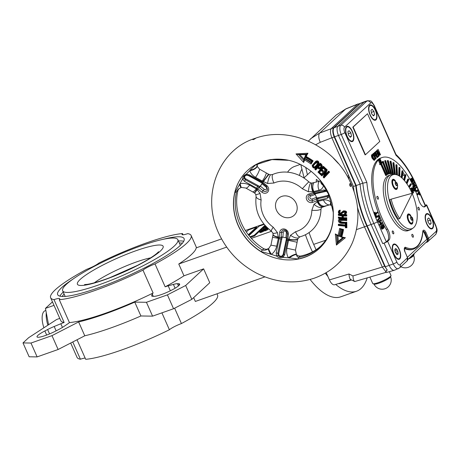 <?xml version="1.0" encoding="UTF-8"?>
<svg xmlns="http://www.w3.org/2000/svg" width="460" height="460" viewBox="0 0 460 460"><rect width="100%" height="100%" fill="white"/><g stroke="black" fill="none" stroke-linecap="round" stroke-linejoin="round"><path stroke-width="0.69" d="M314.697 166.808L314.91 166.577C316.647 165.387 317.446 163.996 317.302 162.397C315.744 163.093 314.462 164.191 313.467 165.686C313.409 166.658 313.818 167.037 314.697 166.808M316.216 162.184L316.221 162.179C317.176 161.678 317.843 161.977 318.216 163.081L317.964 163.875L315.054 167.003C313.628 167.17 313.059 166.595 313.335 165.284L316.9 161.546L317.958 161.512M315.744 166.359L315.106 166.951C313.749 167.273 313.162 166.715 313.335 165.278L313.179 166.071L313.967 167.072L314.807 167.164L315.318 166.129M315.594 161.477C319.085 158.982 320.355 164.979 317.118 166.117L315.594 167.779C313.674 168.504 312.535 167.716 312.173 165.41L315.594 161.477L315.934 161.719L312.898 164.979C312.714 166.928 313.565 167.733 315.439 167.388L318.429 164.174C319.43 163.639 318.257 159.879 316.02 161.632L315.934 161.719C318.245 160.977 319.073 161.793 318.429 164.18L316.946 165.755L317.118 166.117M315.853 166.261L318.803 162.76M316.503 161.966L313.91 165.203M315.002 166.48L315.543 166.474M281.733 196.42A11.523 10.264 -132.8 0 0 278.507 198.358A11.523 10.264 -132.8 0 0 278.812 213.785A11.523 10.264 -132.8 0 0 294.17 215.268A11.523 10.264 -132.8 0 0 295.171 201.503A11.523 10.264 -132.8 0 0 281.733 196.42A11.523 10.264 -132.8 0 0 278.507 198.358A11.523 10.264 -132.8 0 0 278.812 213.785A11.523 10.264 -132.8 0 0 294.17 215.268A11.523 10.264 -132.8 0 0 295.176 201.503A11.523 10.264 -132.8 0 0 281.733 196.42M346.156 213.302L345.546 213.198M345.868 213.417L345.328 213.917L345.943 213.549L344.35 210.904L341.596 212.842L343.137 211.387M342.453 212.744L341.251 213.112M339.526 211.215L339.29 210.318A12.667 2.72 -17.6 0 0 340.216 210.145L340.216 211.358C339.135 212.342 339.371 212.853 340.935 212.894L343.436 210.835C346.846 210.835 347.513 212.025 345.437 214.394A12.604 3.047 166.1 0 1 344.523 214.596A207.776 82.317 -81.5 0 1 344.534 213.296C345.558 212.06 345.167 211.784 343.355 212.48L340.417 214.302C338.123 213.21 337.749 211.876 339.29 210.318M339.641 210.542L339.123 210.893C338.6 212.302 339.083 213.279 340.578 213.825L344.385 211.404L345.569 211.974L345.443 213.29L346.202 211.692M344.517 210.933L341.889 213.279M344.948 213.509L345.443 213.29L344.534 213.296M344.919 213.515L344.96 214.003A12.219 2.909 -14.2 0 0 345.328 213.923L345.437 214.394M345.546 213.463L344.96 214.003M346.334 219.61L346.299 219.61A11.908 3.898 179.9 0 1 340.302 219.207L339.353 219.431L340.291 222.565L346.357 222.945L346.788 223.428C343.839 223.048 338.893 224.526 338.347 220.673C338.876 217.2 343.792 220.196 346.754 219.362A146.286 54.286 97.9 0 0 346.759 220.605C343.769 220.248 341.36 220.351 339.52 220.921C341.383 222.168 343.798 222.594 346.771 222.186A137.137 50.324 97.8 0 0 346.788 223.428M346.351 222.416L346.374 222.45C338.152 222.755 339.043 221.007 339.698 219.909L340.32 219.73A11.914 3.904 -0.1 0 0 346.305 220.127L346.759 220.605M339.537 220.098L339.71 219.236M346.357 222.427L339.952 221.927L339.371 220.541L340.417 219.242M346.334 219.598L346.334 220.116L346.357 219.627M320.16 165.209A12.311 0.402 133.6 0 0 318.492 166.986L319.527 167.722L320.631 167.152L320.919 166.123L320.183 164.668C321.373 165.468 321.609 166.399 320.884 167.469L321.96 165.962M345.334 224.974A173 66.044 -81.9 0 1 345.316 223.721A12.334 4.042 -0.1 0 0 346.788 223.692L346.88 227.723A12.431 4.1 -179.9 0 1 345.391 227.763L345.356 226.193L338.347 225.486A302.605 51.227 93.4 0 0 338.353 224.238L345.334 224.974M346.426 226.849L346.248 225.245L345.759 225.187L346.248 224.733L346.248 223.709M316.946 165.761L315.439 167.388M315.836 166.957L315.037 167.014L315.796 166.313M313.381 165.232L316.273 161.437M316.428 168.688L316.083 168.36L320.534 163.541M321.477 167.612L320.419 167.842M343.574 237.808A42.676 31.717 164 0 0 343.332 238.01L337.565 242.966L338.399 241.218L337.87 235.796M342.786 237.607L338.399 241.218M336.823 235.261L337.565 242.966L337.209 243.294L343.332 238.01A0.77 0.351 49.4 0 0 343.39 237.762M338.893 236.083L339.934 236.52L339.348 235.784M341.28 236.676L340.624 236.814L340.969 236.957M321.69 181.999L323.495 185.627C322.839 188.083 321.379 189.606 319.108 190.198L313.846 191.498L308.436 191.768L302.323 188.755A27.059 24.092 -132.8 0 0 273.982 183.017L267.565 183.5L263.494 181.539A7.682 0.696 -53.1 0 1 269.025 174.42L266.369 172.983A7.682 2.122 118.4 0 1 262.24 181.062L255.507 177.33C252.609 175.697 250.711 173.495 249.814 170.723A7.682 4.266 -14.9 0 0 257.267 166.457L257.169 165.991A7.682 4.882 170.6 0 1 250.136 170.056L256.065 164.525A7.682 3.41 -118.5 0 0 257.14 164.352L256.691 164.921L257.169 165.991L257.491 164.162M266.432 186.311L267.611 189.549A3.122 2.783 47.2 0 1 263.062 190.756L261.878 192.171L257.761 188.813A34.069 30.337 -132.8 0 0 257.272 189.75A7.682 0.391 131.5 0 0 254.754 193.131L252.482 191.762A7.682 2.162 119.1 0 0 256.398 188.772A35.27 31.406 -132.8 0 1 256.778 188.065A1.535 0.431 118.7 0 0 257.554 186.398L259.083 187.266L259.687 186.427L259.4 187.484L259.083 187.266L257.761 188.813L244.49 181.367L242.552 179.181A51.307 45.689 -132.8 0 0 240.074 183.58C243.484 183.017 246.663 183.523 249.619 185.098L256.927 189.284L260.072 193.39L261.136 199.973A27.059 24.092 -132.8 0 0 273.2 227.194L277.466 232.645L278.214 237.009A7.682 2.616 -177.6 0 1 273.102 234.312L273.102 234.312A7.682 2.616 -177.6 0 1 273.113 234.232L272.538 237.302L278.358 238.337L276.69 246.18C275.942 249.573 274.195 252.293 271.434 254.345L261.061 251.539A52.911 47.115 -132.8 0 1 234.887 192.481L240.074 183.58A7.682 0.615 78.3 0 0 241.431 187.427L240.936 187.565A7.682 0.368 -108.7 0 1 239.447 184.161M314.117 193.505L315.617 193.068A1.535 1.133 -103.5 0 0 315.663 193.05L314.421 193.407A1.535 0.655 -109.4 0 1 314.341 193.453A1.535 0.655 -109.4 0 1 313.312 192.481L323.874 189.945L326.307 190.446C328.112 192.349 329.032 194.425 329.067 196.684L327.514 198.156L317.929 200.433A35.27 31.406 -132.8 0 1 318.176 201.273L323.466 200.037C325.766 199.525 328.181 200.152 330.711 201.911L333.253 212.376A52.911 47.115 -132.8 0 1 297.93 258.997L288.385 257.772C286.752 254.84 286.269 251.672 286.931 248.256L288.535 240.396L290.513 235.284L295.561 231.713A27.059 24.092 -132.8 0 0 311.84 210.226L313.99 204.297L318.176 201.273A7.682 5.664 76 0 0 324.415 206.172L330.021 204.809M276.184 252.885L279.18 238.619L280.864 238.987L281.221 237.228A1.535 0.546 4.9 0 1 279.289 237.394L279.714 232.427A4.611 4.105 -132.8 0 1 284.418 229.011A4.611 4.105 -132.8 0 1 288.374 234.18L287.948 239.142L284.734 254.616L283.101 257.353C280.594 258.353 278.432 257.916 276.609 256.036L276.184 252.885L277.874 253.259L280.864 238.987L281.738 239.177L278.748 253.448L278.967 255.07C279.87 256.312 280.991 256.536 282.325 255.748L283.176 254.345L283.716 254.437L282.595 256.289C280.813 257.347 279.335 257.048 278.168 255.392L277.874 253.259L278.748 253.448M259.4 187.45L262.303 183.212L248.227 175.478L246.617 175.174C245.105 175.547 244.461 176.393 244.685 177.721L245.686 178.836L257.968 185.53L257.554 186.398L245.278 179.693L243.967 178.215A1.535 0.759 -19.2 0 1 242.552 179.181C242.546 176.927 243.788 175.289 246.278 174.259L249.4 174.88L261.665 181.608A1.535 0.431 118.7 0 1 260.981 182.091L262.275 182.965L262.735 182.252L266.852 185.61A4.611 4.105 -132.8 0 1 267.927 191.797A4.611 4.105 -132.8 0 1 261.878 192.171M330.13 204.798L331.154 205.424A7.682 3.346 127.3 0 1 330.711 201.911A51.307 45.689 -132.8 0 0 329.067 196.684A1.535 1.006 19.1 0 1 328.618 195.598L327.71 196.368L318.147 198.651A1.535 1.133 -103.5 0 0 317.929 200.433L316.997 200.796A1.535 0.655 -109.4 0 1 316.877 198.956L312.242 200.704A3.122 2.783 47.2 0 1 308.327 198.829A3.122 2.783 47.2 0 1 309.747 195.074L313.829 193.631L315.221 194.471L316.532 197.42L316.325 199.266M320.689 246.198A52.25 46.523 -132.8 0 1 300.196 256.111L298.109 255.886L296.418 254.558L295.469 250.119L297.735 239.211L298.454 237.895L300.161 236.75A34.575 30.791 -132.8 0 0 300.518 236.647A34.575 30.791 -132.8 0 0 320.965 209.288L321.528 207.443L322.339 206.736L324.415 206.172M297.735 239.211A7.682 2.812 -172.5 0 1 289.047 239.2A34.069 30.337 -132.8 0 1 287.948 239.142A1.535 0.546 4.9 0 1 286.931 238.539L287.356 233.571A1.535 0.546 4.9 0 0 288.374 234.18M300.518 236.647L300.138 236.756A7.682 3.168 -105.2 0 1 300.144 236.756A7.682 3.168 -105.2 0 1 295.561 231.713M322.339 206.736A7.682 3.318 -112.2 0 1 317.308 201.894A34.069 30.337 -132.8 0 0 316.997 200.796L312.455 202.406A1.535 0.655 -109.4 0 1 312.242 200.704A1.535 0.655 70.6 0 0 312.035 199.007A1.633 1.455 47.2 0 1 310.724 196.058L315.221 194.471M254.754 193.131L255.76 194.442L256.111 196.403C254.587 210.456 259.641 222.007 271.279 231.058L272.872 233.053L273.09 234.462M312.455 202.406A4.611 4.105 -132.8 0 1 306.676 199.634A4.611 4.105 -132.8 0 1 308.769 194.085L313.312 192.481A34.069 30.337 -132.8 0 0 312.702 191.492A7.682 3.203 -106.7 0 1 311.863 183.086L310.661 182.913L308.804 181.844A34.575 30.791 -132.8 0 0 272.584 174.518L270.491 174.788L269.025 174.42M244.685 177.721A0.77 0.391 -19.7 0 0 243.967 178.215L243.961 176.818C243.949 176.163 244.789 175.542 246.474 174.944L246.278 174.259A51.307 45.689 -132.8 0 1 249.814 170.723L250.136 170.056M266.369 172.983L259.624 169.222L257.267 166.457M323.213 184.839A7.682 5.238 -178 0 1 320.614 180.82M262.953 181.332L262.24 181.062A35.27 31.406 -132.8 0 0 261.665 181.608L262.735 182.252A34.069 30.337 -132.8 0 1 263.494 181.539L262.953 181.332A7.682 0.862 -51.5 0 0 268.462 174.15M320.603 180.774A7.682 5.117 11.7 0 0 323.495 185.627A51.307 45.689 -132.8 0 1 326.307 190.446A1.535 0.678 -59 0 0 326.479 191.113L326.479 191.113C328.331 193.528 329.044 195.023 328.618 195.598M320.522 180.584L319.349 181.292L311.863 183.086M315.663 193.05L325.226 190.762A1.535 1.133 -103.5 0 1 325.191 190.768L315.617 193.068A1.535 1.133 -103.5 0 1 314.306 192.257A35.27 31.406 -132.8 0 0 313.846 191.498A7.682 5.646 -103 0 1 313.973 182.608M313.237 191.504A7.682 4.45 -112.2 0 1 312.311 183.022M289.156 258.112A7.682 2.772 -35.9 0 1 296.418 254.558C296.706 256.226 297.499 257.174 298.793 257.41A52.25 46.523 -132.8 0 0 320.005 246.847C329.366 237.912 333.776 226.372 333.23 212.232A7.682 2.375 176.7 0 0 333.253 212.376M331.131 202.71A7.682 3.329 135.3 0 0 331.327 205.58L332.241 207.029C332.367 206.678 333.299 210.904 333.23 212.232M322.753 206.586A7.682 4.272 -102.5 0 1 317.699 201.572M278.329 237.573L278.358 238.337A35.27 31.406 -132.8 0 0 279.18 238.619L279.289 237.394A34.069 30.337 -132.8 0 1 278.214 237.009L278.329 237.573A7.682 1.673 -168.1 0 1 273.033 234.864M254.368 192.855A7.682 0.374 -58.8 0 0 256.927 189.284M345.684 223.721A176.255 55.683 96.5 0 0 345.702 225.222L345.747 225.199M346.248 225.245L345.713 225.768L345.793 227.251A12.052 3.944 -0.1 0 0 346.438 227.228L346.391 223.709M346.438 227.228L346.88 227.723M345.736 227.332L345.391 227.763M345.713 225.768L345.356 226.193M339.325 224.693L338.347 225.486M346.253 226.826L345.793 227.251M338.893 224.578L338.353 224.238L345.638 225.199M314.519 193.39A0.77 0.569 -103.4 0 1 315.06 193.838L315.209 193.804A0.77 0.569 -104.7 0 0 314.634 193.355M314.445 193.418A0.77 0.569 -103.4 0 1 314.956 193.867L316.802 198.024A0.77 0.569 -103.4 0 1 316.612 199.025L316.572 199.053M317.055 197.967L318.24 197.725A0.77 0.569 -103.4 0 1 318.147 198.651L316.877 198.956A0.77 0.564 -102.2 0 0 317.055 197.967L316.9 198.001A0.77 0.569 -103.4 0 1 316.716 199.002L316.612 199.025M284.734 254.616L283.711 254.432L287 238.395A1.535 0.546 4.9 0 0 286.931 238.539L286.683 240.16L287.695 240.344A35.27 31.406 -132.8 0 0 288.535 240.396L297.074 242.265M286.971 238.021L281.112 236.808L281.497 232.357A1.535 0.546 -175.1 0 1 279.714 232.427M286.959 238.177L286.476 238.32L286.942 238.401M272.538 237.302L270.934 245.157L268.692 248.549A7.682 1.104 -124 0 0 271.434 254.345A51.307 45.689 -132.8 0 0 276.609 256.036L278.967 255.07M296.102 254.098A7.682 2.007 148.3 0 0 288.385 257.772A51.307 45.689 -132.8 0 1 283.101 257.353L282.325 255.748M283.176 254.345L286.154 240.074L286.695 240.166L283.872 253.673M287.356 233.605L286.977 237.998L281.112 236.808M281.29 236.86L281.221 237.228L282.193 237.216L281.273 236.854M259.4 187.484L262.533 183.178M288.817 239.694A7.682 1.363 4 0 0 297.568 239.832M268.692 248.549L266.265 249.377L263.787 248.745A52.25 46.523 -132.8 0 1 237.941 190.428L238.832 188.744M240.936 187.565L238.303 189.209L236.543 191.728A52.25 46.523 -132.8 0 0 262.384 250.044C264.477 250.493 266.415 250.096 268.191 248.848A7.682 0.575 62.1 0 0 270.549 254.345M321.166 173.903L319.263 172.074L321.396 173.966L325.139 169.976L323.311 168.251A12.299 0.38 133.7 0 0 322.034 169.608A382.996 232.3 42.3 0 0 323.23 170.74A12.322 0.374 133.7 0 0 322.374 171.66A1001.782 833.077 -139.1 0 1 321.178 170.522A12.299 0.38 133.7 0 0 319.596 172.241L319.28 172.046A11.914 0.374 -46.3 0 1 321.247 169.907L321.178 170.522M254.639 138.546C255.955 138.184 255.616 138.5 253.615 139.495C252.425 139.76 252.408 139.587 253.564 138.966L255.507 138.339M253.615 139.495C252.425 139.76 252.408 139.587 253.564 138.966M323.357 166.29L326.174 168.895A135.642 68.448 43.5 0 0 327.227 169.901L325.444 174.472L328.607 171.137A111.538 55.033 42.6 0 0 329.607 172.04L324.012 177.986A406.301 105.006 43.3 0 0 323.23 177.221L324.518 173.109A12.391 0.362 133.8 0 0 321.908 175.933L317.958 172.103A12.293 0.385 -46.3 0 1 323.357 166.29L323.391 166.83L323.357 166.29M314.772 169.102L320.217 163.225C322.328 164.594 322.747 166.244 321.471 168.182C320.177 169.372 318.901 169.274 317.647 167.9A12.316 0.402 133.6 0 0 315.733 170.01A218.5 75.078 43 0 0 314.772 169.102L315.468 168.929L315.87 169.303M304.922 158.297L304.497 158.711L304.612 159.994A12.293 1.995 118.4 0 0 303.675 162.455L296.01 153.91L307.947 153.237A12.293 1.995 118.4 0 0 306.21 156.515A67.413 60.03 47.2 0 1 313.122 160.856A12.293 1.345 124.7 0 0 311.098 164.07L311.075 162.811L312.242 160.96L305.382 156.756L306.682 154.198L307.947 153.237M340.964 236.986L342.763 229.799A66.464 59.185 -132.8 0 1 340.998 236.934A0.77 0.31 -162.5 0 0 340.964 236.986L341.815 236.848A12.293 4.985 17.4 0 0 345.385 237.722L336.409 245.082L335.334 233.898A12.293 4.979 17.4 0 0 338.025 235.382L338.646 236.152L336.22 234.922L335.334 233.898M342.763 229.799L340.36 229.166L339.624 228.447A12.293 4.635 10 0 0 343.522 229.465A67.413 60.03 47.2 0 1 341.815 236.848M338.376 217.011A12.299 4.025 -0.1 0 0 342.016 217.597A1018.975 730.831 -69.2 0 1 342.016 215.878A12.328 4.025 179.8 0 1 338.365 215.303A225.44 45.908 94 0 0 338.359 214.061L346.777 214.751A136.022 49.852 97.8 0 0 346.765 216.016A12.316 4.025 179.8 0 1 343.35 215.981A381.8 179.521 100.6 0 0 343.344 217.701A12.299 4.025 -0.1 0 0 346.754 217.747A146.188 54.257 97.9 0 0 346.754 219.006A12.293 4.025 179.9 0 1 338.376 218.253A197.001 42.55 94.3 0 0 338.376 217.011L338.916 217.338L338.376 217.011M350.278 183.799L349.767 183.701L349.583 184.931L350.014 186.007L350.882 186.541L350.819 184.644L350.278 183.799M322.793 170.689L321.597 169.556L321.252 169.901A1254.426 569.457 42.7 0 0 322.443 171.039L322.454 171.028A11.937 0.374 -46.3 0 1 322.776 170.677M321.69 169.585A408.618 185.495 -137.3 0 0 322.811 170.648L323.23 170.74M323.817 167.233L323.311 168.251M323.357 167.658L321.597 169.533A11.914 0.374 -46.3 0 1 323.346 167.67L325.283 169.47A11.943 0.374 -46.3 0 1 325.714 169.015L323.391 166.83A11.908 0.374 133.7 0 0 318.613 171.971L320.953 174.144M325.139 169.976L326.151 168.918M323.426 166.865L318.653 171.931M319.263 171.367L319.602 171.695M324.012 177.986L324.11 177.341L329.078 172.028L328.624 171.672L324.674 175.887L326.778 169.987L326.174 168.895M324.754 176.64L324.484 176.375L323.834 176.979L324.162 177.301M324.484 176.375L326.238 170.821L325.605 171.402L323.834 176.979M322.627 174.605L322.287 174.282L321.62 174.811L320.683 174.748M322.287 174.282L326.497 169.723L321.77 174.76M324.708 175.772L326.818 169.97L326.479 169.642M328.653 171.701L324.679 175.881L325.444 174.472M318.084 166.94L317.728 167.267C318.843 168.693 320.022 168.889 321.275 167.854C322.362 166.273 322.034 164.904 320.281 163.754L320.217 163.225M316.083 168.36L315.468 168.929M321.471 168.182L321.12 168.004L321.983 166.267L321.477 164.967M315.733 170.01L315.824 169.349A11.931 0.374 -46.3 0 1 317.722 167.273L317.647 167.9M321.569 166.836L320.884 167.469C319.884 168.262 318.952 168.067 318.09 166.882A11.931 0.374 -46.3 0 1 320.212 164.617L320.741 164.128M339.365 217.465L338.376 218.253M338.916 217.862A11.908 3.898 -0.1 0 0 346.334 218.523L346.357 218.017L343.034 217.936L343.056 215.452L343.034 217.936L343.344 217.701M343.034 217.384L342.499 217.873L342.016 217.597L342.493 217.879L342.487 215.435L342.016 215.878M343.258 215.268L343.258 214.981M342.999 214.964L342.499 215.429A11.943 3.91 -0.1 0 1 338.905 214.9L338.365 215.303M339.348 214.504L338.905 214.9M343.35 215.981L343.039 215.47A11.937 3.91 -0.1 0 0 346.346 215.544L346.368 215.033L338.784 214.389M346.346 215.084L345.972 215.038M343.551 214.992L343.056 215.452M339.147 210.87L339.624 210.553M339.986 211.048L339.98 210.49A12.299 2.593 162.2 0 1 339.635 210.548M345.943 213.549C346.823 211.18 345.834 210.507 342.964 211.531L343.7 210.852M340.216 210.582L339.48 211.261C338.405 211.128 340.411 214.814 341.596 212.842L340.498 213.325L339.606 212.848L339.273 211.646L340.015 210.979M297.844 154.456L306.699 154.221M336.605 234.939L337.209 243.294M340.82 229.304A64.158 57.132 -132.8 0 1 339.198 235.802L338.836 236.135A0.77 0.31 -162.5 0 1 338.813 236.152M304.497 158.711L303.577 160.948L303.675 162.455M313.122 160.856L312.242 160.96A11.529 1.265 -55.3 0 0 311.109 162.771M306.21 156.515L305.382 156.751M297.81 154.48L296.01 153.91M306.199 154.215A42.671 39.134 -37.3 0 0 306.682 154.203A11.529 1.874 -61.6 0 0 305.4 156.739M311.374 162.328A64.158 57.132 47.2 0 0 304.882 158.355L304.75 157.124L303.905 159.028L304.002 159.856M311.495 162.414L311.483 161.161A64.929 57.816 47.2 0 0 304.75 157.124M303.905 159.028L299.673 154.474M300.029 154.635L305.825 154.698L306.734 154.198M305.728 156.446L305.032 156.486A65.694 58.5 47.2 0 1 305.411 156.693M342.734 229.736L343.522 229.465M337.18 243.328L336.409 245.082M340.958 236.992L343.873 237.877L345.385 237.722M318.613 171.971L317.958 172.103M321.137 173.932A11.966 0.374 -46.3 0 0 320.907 174.185L320.695 174.737M325.714 169.015L326.169 169.01L323.391 166.83M320.792 174.76L321.396 173.966M321.597 169.527L322.034 169.608M322.443 171.039L322.374 171.66M326.79 169.987L327.227 169.901M329.607 172.04L328.624 171.672L328.607 171.137M323.817 176.996L323.23 177.221M325.582 171.43L324.518 173.109M321.908 175.933L322.006 175.289L325.599 171.407M318.078 166.894L318.492 166.986L318.078 166.894M346.334 218L346.754 217.747L346.334 218A11.914 3.904 179.9 0 1 343.074 217.919M346.351 215.004L346.765 216.016M346.334 217.988L346.754 219.006M346.351 215.01L346.777 214.751L346.351 215.01L338.359 214.061L338.899 214.383M340.003 210.985L340.216 211.358L340.216 210.145M340.417 214.302L341.331 213.124M344.919 214.067L344.523 214.596M334.115 127.684A7.521 3.197 -109.4 0 0 334.61 136.792L356.207 185.53A61.306 26.042 -109.4 0 0 367.206 225.86L385.325 266.748A7.521 3.197 -109.4 0 0 387.211 269.888L385.566 272.354A7.389 3.139 70.6 0 0 386.135 272.573L394.277 270.296A7.682 3.266 -109.4 0 1 389.206 265.408L371.088 224.52A61.468 26.111 -109.4 0 1 360.065 184.132L338.491 135.453A7.682 3.266 -109.4 0 1 337.985 126.149L364.153 101.913A7.682 3.266 -109.4 0 1 364.613 101.62A7.682 3.266 -109.4 0 1 364.717 101.585L367.471 100.728A7.573 3.214 -109.4 0 0 366.913 101.056L360.284 103.448L334.115 127.684L340.745 125.287L366.913 101.056A3.076 2.737 47.2 0 1 370.674 102.931A4.502 1.909 -109.4 0 1 373.974 105.599L396.02 155.353A58.288 24.754 -109.4 0 1 412.551 177.859M404.61 248.245L404.622 248.239C404.219 247.969 404.363 249.234 405.053 252.022L407.548 257.841A3.076 2.737 47.2 0 1 407.014 261.021L399.573 267.91L394.381 270.261A7.682 3.266 -109.4 0 1 394.277 270.296M327.75 205.355L321.465 207.535M372.841 158.085C371.996 156.176 371.904 154.945 372.56 154.376C374.618 155.859 375.331 157.774 374.693 160.126L372.841 158.085L372.18 158.315C371.341 156.411 371.249 155.175 371.904 154.612L372.56 154.376M373.077 157.872L374.48 159.488C374.917 157.745 374.348 156.256 372.772 155.014L373.077 157.872M374.084 159.384L372.519 155.348M375.929 158.901L373.554 153.542L372.899 153.778L374.589 152.737L375.555 153.87L375.935 155.187L375.193 156.515L376.159 158.694L375.274 159.137L375.124 158.792M373.554 153.542L374.486 152.755M373.284 154.64L372.899 153.778M378.546 155.589L378.827 156.222L377.539 157.412L375.164 152.053L376.412 150.903L376.694 151.536L375.676 152.478L376.401 154.111L377.355 153.226L377.631 153.858L376.677 154.744L377.487 156.567L378.546 155.589L377.367 156.302M377.355 153.226L376.28 153.841M376.412 150.903L375.164 152.053M377.539 157.412L376.884 157.648L375.935 155.497M374.722 152.76L374.509 152.289M377.487 151.524L379.132 155.94L376.757 150.581L376.993 150.362L379.764 153.749L378.114 149.322L380.489 154.681L380.253 154.899L377.487 151.524M380.253 154.899L379.598 155.129L378.482 153.767M378.114 151.731L377.24 149.759M378.264 155.687L377.505 153.979M377.2 153.278L376.504 151.714M379.132 155.94L378.758 156.072M381.397 225.515L381.806 227.562L382.513 228.407L382.208 224.572L383.105 224.934L383.6 225.814L384.025 227.355L383.766 228.344L383.341 225.986L382.875 225.222L382.392 225.394L383.013 227.964L382.737 229.022L381.587 227.803L381.397 225.515L380.535 226.268L381.616 229.091L382.737 229.022M382.967 227.729L382.404 225.682M383.49 227.78L383.013 227.947M378.062 219.736L379.546 218.195L379.552 217.632L378.77 216.079L376.987 217.315L376.717 216.7L377.861 215.636L378.407 215.361L378.954 215.677L379.954 218.207L378.333 220.351L378.062 219.736L377.407 219.966L378.89 218.425L378.085 216.298M376.987 217.315L376.332 217.545L376.061 216.93L378.235 215.395M378.333 220.351L377.677 220.581L377.407 219.966M375.688 213.63L377.436 212.008L377.712 212.629L375.958 214.245L376.401 215.993L374.768 212.307L375.003 212.089L375.688 213.63M376.401 215.993L375.745 216.223L374.112 212.537M377.436 212.008L375.567 213.365M413.626 181.343L413.218 179.296L412.511 178.451L412.815 182.286L411.918 181.924L411.424 181.044L410.998 179.504L411.257 178.514L411.683 180.872L412.154 181.637L412.637 181.464L412.01 178.894L412.286 177.842L412.752 177.997L413.77 180.032L413.626 181.343L413.017 181.562M411.964 181.407L411.401 179.36M411.32 178.647L412.286 177.842M416.283 190.796L418.036 189.543L418.307 190.158L416.789 191.463L415.742 190.722M415.541 190.325L415.069 188.652L416.691 186.507L416.961 187.122L415.478 188.663L415.702 189.945L416.582 190.808L418.036 189.543M416.691 186.507L414.494 188.37M419.336 193.229L417.588 194.85L417.318 194.229L419.066 192.613L418.623 190.865L420.256 194.551L420.02 194.77L419.336 193.229M420.02 194.77L419.365 195.005L418.801 193.729M419.066 192.613L418.41 192.843L417.732 191.314M416.817 194.321L418.41 192.843M417.318 194.229L416.846 194.396M417.588 194.85L417.076 195.028M414.264 188.663L412.925 188.163L412.678 190.135L414.023 190.641L414.264 188.663L412.867 188.617M413.419 190.417L413.609 188.899M410.901 188.657L411.608 190.262L412.263 190.032L411.091 188.186L411.476 187.829L412.459 190.055L412.746 187.761L414.305 188.347L413.322 186.122L413.707 185.765L413.603 186.346L415.443 190.509L415.702 190.267L415.386 190.377M415.702 190.267L415.857 190.618L414.816 191.205L414.316 190.083M413.707 185.765L413.322 186.122M413.396 188.008L412.666 186.352M412.746 187.761L412.091 187.99L411.97 188.951M411.476 187.829L411.091 188.186M411.24 188.537L410.584 188.767L410.435 188.422M415.472 190.969L414.483 188.744L414.201 191.044L412.637 190.457L413.62 192.683L412.43 192.924L412.683 192.688L412.034 191.222M413.086 192.694L412.683 192.688M413.241 193.039L412.58 193.269L412.43 192.924M414.201 191.044L412.89 191.026M382.323 162.702L381.806 163.179L380.213 159.177L381.783 162.714L382.168 162.357L382.323 162.702M382.168 162.357L381.697 162.524M381.806 163.179L381.432 163.311M380.684 161.282L380.937 162.61L380.213 161.719L379.96 160.396L380.684 161.282L380.161 161.466M381.127 162.667L380.834 161.144L379.649 159.701L380.063 161.857L380.897 162.874L386.411 175.363L386.67 175.128L381.127 162.667M379.649 159.701L379.04 160.166M380.27 164.117L380.656 163.76L379.212 160.103L380.937 163.984L380.42 164.461L380.27 164.117L379.615 164.346L380 163.99L378.43 160.454L379.212 160.103M380.42 164.461L379.764 164.691L379.615 164.346M379.086 160.224L378.43 160.454M380.656 163.76L380 163.99M386.411 175.363L385.756 175.599L380.707 164.197M383.255 161.242L382.961 161.391L387.837 174.317L388.131 174.173L383.255 161.242L382.306 161.621L387.182 174.547L387.837 174.317M382.961 161.391L382.306 161.621M385.635 160.552L385.308 160.597L389.453 173.759L389.781 173.708L385.635 160.552M389.781 173.708L389.453 173.759M385.308 160.597L384.652 160.833L388.798 173.989M388.24 160.58L387.883 160.534L391.224 173.696L391.581 173.742L388.24 160.58M391.581 173.742L390.569 173.932L391.224 173.696M387.883 160.534L387.228 160.764L390.569 173.932M391.023 161.339L390.649 161.195L393.127 174.139L393.507 174.277L391.023 161.339M393.507 174.277L392.846 174.512L392.472 174.369L393.127 174.139M390.649 161.195L389.994 161.425L392.472 174.369M395.422 174.512L393.944 162.805L393.553 162.57L395.054 174.478M393.553 162.57L392.897 162.805L394.369 174.472A28.578 12.138 -109.4 0 1 412.091 193.298M397.497 175.07L396.951 164.962L396.549 164.64L397.106 174.921M396.549 164.64L395.893 164.87L396.428 174.708M399.751 176.289L399.987 167.768L399.585 167.365L399.349 176.03M399.585 167.365L398.929 167.595L398.711 175.651M402.132 178.187L403 171.177L402.603 170.695L401.724 177.819M402.603 170.695L401.948 170.924L401.154 177.336M404.558 180.745L405.944 175.128L405.565 174.581L404.156 180.28M405.565 174.581L404.909 174.811L403.69 179.756M406.973 183.919L408.767 179.555L408.405 178.952L406.588 183.367M408.405 178.952L407.75 179.181L406.232 182.873M409.285 187.64L411.418 184.385L411.079 183.73L408.923 187.013M411.079 183.73L410.423 183.96L408.687 186.611M411.418 191.797L412.574 190.722L413.339 192.452M412.263 190.032L411.096 191.113M411.608 190.262L410.97 190.854M413.114 235.296A1.535 0.655 70.6 0 0 412.24 234.312A1.535 0.655 70.6 0 0 411.803 235.106A1.535 0.655 70.6 0 0 412.401 236.791A1.535 0.655 70.6 0 0 413.316 237.021A1.535 0.655 70.6 0 0 413.114 235.296M402.644 174.035A1.535 0.655 70.6 0 0 403.115 175.013A1.535 0.655 70.6 0 0 404.029 175.243A1.535 0.655 70.6 0 0 403.828 173.518A1.535 0.655 70.6 0 0 402.834 172.534M419.186 208.173A1.535 0.655 70.6 0 0 418.307 207.184A1.535 0.655 70.6 0 0 417.875 207.977A1.535 0.655 70.6 0 0 418.473 209.668A1.535 0.655 70.6 0 0 419.382 209.892A1.535 0.655 70.6 0 0 419.186 208.173M378.178 197.277A1.535 0.655 70.6 0 0 377.298 196.288A1.535 0.655 70.6 0 0 376.866 197.081A1.535 0.655 70.6 0 0 377.459 198.772A1.535 0.655 70.6 0 0 378.373 199.002A1.535 0.655 70.6 0 0 378.178 197.277M393.53 231.926A1.535 0.655 70.6 0 0 392.656 230.943A1.535 0.655 70.6 0 0 392.219 231.736A1.535 0.655 70.6 0 0 392.817 233.421A1.535 0.655 70.6 0 0 393.731 233.651A1.535 0.655 70.6 0 0 393.53 231.926M375.929 119.197A8.067 3.427 -109.4 0 1 375.343 120.083A8.067 3.427 -109.4 0 1 375.118 120.261M369.777 105.121A8.067 3.427 -109.4 0 1 371.07 105.443M352.843 140.576A8.067 3.427 -109.4 0 1 352.256 141.467A8.067 3.427 -109.4 0 1 352.032 141.64M346.685 126.506A8.067 3.427 -109.4 0 1 347.984 126.828M346.46 126.684A8.067 3.427 -109.4 0 1 347.001 126.35A8.067 3.427 -109.4 0 1 352.918 132.819A8.067 3.427 -109.4 0 1 352.372 141.565A8.067 3.427 -109.4 0 1 346.714 135.78A8.067 3.427 -109.4 0 1 346.46 126.684M369.553 105.3A8.067 3.427 -109.4 0 1 370.087 104.966A8.067 3.427 -109.4 0 1 376.004 111.435A8.067 3.427 -109.4 0 1 375.463 120.186A8.067 3.427 -109.4 0 1 369.8 114.402A8.067 3.427 -109.4 0 1 369.553 105.3M432.48 227.878A8.067 3.427 -109.4 0 1 431.894 228.769A8.067 3.427 -109.4 0 1 431.67 228.942M426.328 213.808A8.067 3.427 -109.4 0 1 427.627 214.124M399.648 258.29A8.067 3.427 -109.4 0 1 399.061 259.175A8.067 3.427 -109.4 0 1 398.837 259.354M393.49 244.214A8.067 3.427 -109.4 0 1 394.789 244.536M426.104 213.98A8.067 3.427 -109.4 0 1 426.644 213.653A8.067 3.427 -109.4 0 1 432.561 220.121A8.067 3.427 -109.4 0 1 432.015 228.867A8.067 3.427 -109.4 0 1 426.351 223.083A8.067 3.427 -109.4 0 1 426.104 213.98M393.265 244.392A8.067 3.427 -109.4 0 1 393.806 244.059A8.067 3.427 -109.4 0 1 399.723 250.527A8.067 3.427 -109.4 0 1 399.176 259.279A8.067 3.427 -109.4 0 1 393.518 253.494A8.067 3.427 -109.4 0 1 393.265 244.392M360.284 103.448A7.521 3.197 -109.4 0 1 360.732 103.161L364.613 101.62M318.941 181.389L316.308 179.371L316.302 182.039M389.384 271.814L390.977 275.408A9.988 1.633 156.1 0 1 390.96 275.707A9.988 1.633 156.1 0 1 387.561 278.392A9.988 1.633 156.1 0 1 372.951 283.693A9.988 1.633 156.1 0 1 372.715 283.498L369.926 277.213M372.951 283.693L374.141 284.13A9.068 1.483 -23.9 0 0 387.406 279.318A9.068 1.483 -23.9 0 0 390.488 276.885L390.96 275.707M407.807 259.601L427.144 241.322A3.076 2.737 -132.8 0 0 427.035 239.108L424.471 233.318L426.041 232.622L428.582 238.361L427.673 238.826L425.126 233.088A3.076 1.305 -109.4 0 0 423.091 231.138L422.884 231.823C422.13 240.994 419.043 246.744 413.626 249.073A48.409 20.562 -109.4 0 1 405.145 248.296L404.489 248.526A3.076 1.305 -109.4 0 1 404.489 248.526A48.409 20.562 -109.4 0 0 412.971 249.308L413.626 249.073M422.953 231.42A3.076 1.305 -109.4 0 1 424.471 233.318M374.06 120.06A7.515 3.191 70.6 0 0 374.342 119.991L375.274 119.663A7.515 3.191 -109.4 0 1 370.265 114.902A7.515 3.191 -109.4 0 1 370.271 105.489A7.515 3.191 -109.4 0 1 375.785 111.515A7.515 3.191 -109.4 0 1 375.274 119.663M370.271 105.489L369.34 105.817A7.515 3.191 70.6 0 0 369.075 105.949M310.609 138.742L319.798 132.986A7.682 3.542 68.7 0 0 320.304 142.29L315.652 144.745M320.304 142.29L331.89 137.781L348.674 175.657A0.77 0.328 -109.4 0 1 348.812 176.324A15.979 6.791 70.6 0 0 348.847 179.049M338.29 163.427L333.431 158.194M347.271 176.174L348.674 175.657L353.464 186.467L355.781 185.667L334.19 136.948C332.499 132.652 332.333 129.593 333.69 127.759L359.864 103.523L357.552 104.242L359.864 103.523M334.19 136.948L331.89 137.781C330.176 133.434 330.004 130.335 331.384 128.478L357.552 104.242L345.638 109.054L336.3 114.954L346.064 108.773A7.682 3.065 68 0 0 345.638 109.054L319.798 132.986L333.69 127.759M353.464 186.467A61.468 26.111 70.6 0 0 354.085 191.475M357.518 207.454A61.468 26.111 70.6 0 0 364.487 226.849L382.3 267.053L384.6 266.219L366.787 226.021L356.5 229.603M355.781 185.667A61.375 26.07 70.6 0 0 366.787 226.021M387.107 269.761L384.6 266.219M360.795 103.138L360.421 103.201M386.963 269.893L385.779 271.642L382.3 267.053L352.969 275.931C353.119 279.019 353.711 280.887 354.74 281.537L385.727 272.429M386.394 271.072L385.952 271.739M416.789 191.463L415.8 191.705M412.902 184.27L412.626 183.655L414.609 181.815L414.885 182.43L414.069 183.183L415.144 185.604L415.955 184.851L416.231 185.466L414.247 187.306L413.971 186.691L414.909 185.823L413.833 183.402L412.539 184.397M412.626 183.655L412.24 183.787M412.189 183.684L414.609 181.815M415.023 185.34L415.955 184.851M413.701 186.564L414.253 186.053L413.298 183.902M414.909 185.823L414.253 186.053M413.344 180.78L412.919 180.929M412.833 180.602L412.424 179.233M412.689 182.367L411.568 182.476M410.447 180.366L410.602 178.744L411.257 178.514M376.717 216.7L376.061 216.93M381.07 223.186L382.122 222.588L382.398 223.209L379.759 225.273L379.483 224.658L380.299 223.905L379.345 221.755M380.414 225.043L380.138 224.428L380.955 223.675L379.879 221.254L379.069 222.007L378.793 221.392L380.776 219.552L381.053 220.173L380.115 221.036L381.19 223.456L382.122 222.588M380.138 224.428L379.483 224.658M380.955 223.675L380.299 223.905M379.069 222.007L378.413 222.237L378.137 221.622L380.776 219.552M378.793 221.392L378.137 221.622M381.944 227.855L381.535 226.492M381.351 225.532L381.553 224.802L382.335 224.492M383.766 228.344L383.048 228.442M374.791 155.601L374.296 153.755M374.911 155.877L375.555 154.945L374.791 153.416L374.066 153.968L374.911 155.877M398.348 268.686A7.521 3.191 -109.4 0 1 393.288 263.936L384.077 243.144L382.743 243.627A3.076 0.5 -23.9 0 0 386.302 241.782L387.682 240.505L388.993 240.039A7.682 3.266 -109.4 0 0 387.602 229.011A48.409 20.562 -109.4 0 1 382.053 157.55A48.409 20.562 -109.4 0 1 413.27 185.915M387.602 229.011L386.285 229.477A7.682 3.266 -109.4 0 1 387.682 240.505M386.285 229.477A48.409 20.562 -109.4 0 1 380.742 158.016L382.053 157.55M423.936 206.931L425.224 205.735A3.076 0.5 -23.9 0 0 425.408 205.419L416.501 185.322A3.076 0.5 156.1 0 1 416.317 185.639L425.224 205.735M374.693 160.126L374.037 160.356L372.18 158.315M365.43 154.755L365.102 154.87L352.82 127.15L367.511 113.729L379.799 141.45L365.43 154.755L353.148 127.029L367.511 113.729M394.95 249.435L396.342 248.946L395.537 248.641L394.99 249.153L394.841 250.338L395.134 251.879L396.641 254.391L397.446 254.696L397.992 254.184L398.141 253L396.094 253.724M395.341 252.344L397.848 251.459L397.187 249.975L394.927 250.775M397.014 254.535L397.992 254.184M352.82 127.15L353.148 127.029M397.187 249.975L396.342 248.946M398.998 249.343A7.515 3.191 -109.4 0 1 398.992 258.756A7.515 3.191 -109.4 0 1 393.484 252.73A7.515 3.191 -109.4 0 1 393.99 244.582A7.515 3.191 -109.4 0 1 398.998 249.343M398.141 253L397.848 251.459M393.99 244.582L393.058 244.91A7.515 3.191 70.6 0 0 392.794 245.042M397.773 259.152A7.515 3.191 70.6 0 0 398.061 259.083L398.992 258.756M414 253.868L414.069 254.023A9.988 1.633 156.1 0 1 414.052 254.328A9.988 1.633 156.1 0 1 410.533 257.077M408.348 259.101A9.068 1.483 -23.9 0 0 413.58 255.507L414.052 254.328M309.074 232.564A59.363 25.214 70.6 0 0 313.674 244.386L325.749 240.218M338.589 283.555A12.109 5.14 70.6 0 0 339.946 283.538L351.52 279.95M326.209 272.671L329.417 279.916C331.091 283.394 332.775 285.027 334.478 284.803L351.135 279.76M316.049 249.751L313.674 244.386M424.045 206.942L425.155 206.552L426.518 205.292A3.076 0.5 -23.9 0 0 426.702 204.97A3.076 0.5 -23.9 0 0 425.287 205.143M425.155 206.552A7.682 3.266 -109.4 0 1 424.643 206.868A7.682 3.266 -109.4 0 1 418.807 200.111A48.409 20.562 -109.4 0 0 415.495 190.952M384.077 243.144A3.076 0.5 -23.9 0 0 387.63 241.304L388.993 240.039M427.507 219.035L428.145 222.358L429.962 224.578L431.147 223.485L430.514 220.162L428.691 217.936L427.507 219.035M429.531 224.054L431.147 223.485M427.898 221.087L430.514 220.162M348.26 133.785L350.871 132.859L349.048 130.64L347.863 131.732L348.502 135.056L350.324 137.281L351.509 136.183L350.871 132.859M349.893 136.752L351.509 136.183M371.346 112.401L373.957 111.481L372.14 109.256L370.955 110.354L371.588 113.672L373.411 115.897L374.595 114.799L373.957 111.481M372.979 115.368L374.595 114.799M431.836 218.937A7.515 3.191 -109.4 0 1 431.831 228.344A7.515 3.191 -109.4 0 1 426.316 222.324A7.515 3.191 -109.4 0 1 426.828 214.176A7.515 3.191 -109.4 0 1 431.836 218.937M347.179 136.281A7.515 3.191 -109.4 0 1 347.185 126.874A7.515 3.191 -109.4 0 1 352.693 132.894A7.515 3.191 -109.4 0 1 352.188 141.042A7.515 3.191 -109.4 0 1 347.179 136.281M354.74 281.537L350.79 279.588C349.755 278.944 349.163 277.075 349.013 273.982L352.969 275.931M426.828 214.176L425.897 214.504A7.515 3.191 70.6 0 0 425.626 214.63M430.612 228.741A7.515 3.191 70.6 0 0 430.899 228.672L431.831 228.344M350.968 141.438A7.515 3.191 70.6 0 0 351.256 141.375L352.188 141.042M347.185 126.874L346.253 127.201A7.515 3.191 70.6 0 0 345.989 127.328M356.207 185.53L362.831 183.178L366.85 182.367L344.804 132.618A4.502 1.909 -109.4 0 1 344.505 127.167L370.674 102.931M373.974 105.599A3.076 0.5 156.1 0 0 374.158 105.282L396.008 154.583L396.02 155.353M410.119 229.942L408.152 230.638A29.198 12.403 -109.4 0 1 388.683 212.135A29.198 12.403 -109.4 0 1 388.711 175.57L390.678 174.88A29.198 12.403 -109.4 0 1 392.225 174.576L394.364 174.472A28.578 12.138 -109.4 0 0 392.823 210.553A28.578 12.138 -109.4 0 0 413.247 227.941L411.51 229.206A29.198 12.403 -109.4 0 1 410.119 229.942A29.198 12.403 -109.4 0 1 390.649 211.439A29.198 12.403 -109.4 0 1 390.678 174.88M412.194 193.533A28.578 12.138 -109.4 0 1 413.247 227.941M412.838 221.329A5.376 2.283 -109.4 0 1 412.194 223.893A5.376 2.283 -109.4 0 1 411.832 224.112A5.376 2.283 -109.4 0 1 407.888 219.805A5.376 2.283 -109.4 0 1 408.256 213.969A5.376 2.283 -109.4 0 1 410.78 215.51M397.48 186.679A5.376 2.283 -109.4 0 1 396.836 189.238A5.376 2.283 -109.4 0 1 396.48 189.462A5.376 2.283 -109.4 0 1 392.535 185.15A5.376 2.283 -109.4 0 1 392.897 179.32A5.376 2.283 -109.4 0 1 395.422 180.855M391.149 199.168L389.838 199.634A26.893 11.419 70.6 0 0 398.435 219.04L399.746 218.575A26.893 11.419 -109.4 0 1 391.149 199.168L412.344 193.223L399.746 218.575M411.487 224.169A5.376 2.283 70.6 0 0 411.539 224.123A5.376 2.283 70.6 0 0 412.131 222.772M409.325 214.831A5.376 2.283 70.6 0 0 407.945 214.147M396.129 189.52A5.376 2.283 70.6 0 0 396.181 189.474A5.376 2.283 70.6 0 0 396.773 188.117M393.973 180.176A5.376 2.283 70.6 0 0 392.593 179.492M411.7 223.1A4.381 1.863 -109.4 0 1 408.486 219.592A4.381 1.863 -109.4 0 1 408.785 214.843A4.381 1.863 -109.4 0 1 409.222 214.808L412.361 217.632C413.27 220.024 413.166 221.76 412.062 222.853A4.381 1.863 -109.4 0 1 411.7 223.1L410.849 223.405A4.381 1.863 -109.4 0 1 409.791 223.175M407.255 215.981A4.381 1.863 -109.4 0 1 407.928 215.142L408.785 214.843M396.342 188.45A4.381 1.863 -109.4 0 1 393.133 184.937A4.381 1.863 -109.4 0 1 393.426 180.188A4.381 1.863 -109.4 0 1 393.869 180.159L397.003 182.977C397.911 185.392 397.808 187.128 396.704 188.197A4.381 1.863 -109.4 0 1 396.342 188.45L395.491 188.749A4.381 1.863 -109.4 0 1 394.438 188.519M391.897 181.332A4.381 1.863 -109.4 0 1 392.575 180.492L393.426 180.188M410.642 217.396L410.958 219.058L411.872 220.167L412.465 219.621L412.143 217.959L411.234 216.85L410.642 217.396M395.284 182.746L395.606 184.408L396.514 185.518L397.106 184.966L396.79 183.31L395.876 182.195L395.284 182.746M410.837 218.419L412.143 217.959M411.654 219.909L412.465 219.621M395.485 183.77L396.79 183.31M396.301 185.254L397.106 184.966M43.907 327.779A16.134 6.854 -109.4 0 1 45.149 310.718L45.845 310.471M47.886 325.191A18.44 7.831 -109.4 0 1 46.282 312.742M174.622 308.194L181.435 323.558A10.758 1.759 -23.9 0 0 169.389 329.751L161.903 312.852M178.641 283.728A14.599 2.386 -23.9 0 1 179.664 284.119A14.599 2.386 -23.9 0 1 169.608 291.14A14.599 2.386 -23.9 0 1 154.123 296.332L152.875 296.332A14.639 2.392 156.1 0 1 151.719 295.941A14.639 2.392 156.1 0 1 151.731 295.544L152.254 294.032A10.758 1.759 156.1 0 1 153.111 293.02L142.979 270.147A10.758 1.759 156.1 0 1 155.02 263.954L165.157 286.827A10.758 1.759 156.1 0 1 168.182 285.844L173.403 284.401A14.639 2.392 156.1 0 1 177.456 283.693L178.641 283.728L179.262 285.137M64.141 322.489L54.004 299.621A10.758 1.759 156.1 0 1 59.742 298.764A10.758 1.759 156.1 0 1 59.277 299.702L69.414 322.569A10.758 1.759 156.1 0 1 67.793 323.851L63.681 326.629A14.639 2.392 156.1 0 1 58.374 329.693L55.585 331.119A14.599 2.386 -23.9 0 1 37.018 336.881A14.599 2.386 -23.9 0 1 44.856 330.959L47.616 329.532A14.639 2.392 156.1 0 1 54.194 326.491L60.818 323.748A10.758 1.759 156.1 0 1 64.141 322.489A76.837 12.552 -23.9 0 1 60.766 320.631L50.634 297.758A76.837 12.552 -23.9 0 0 54.004 299.621M77.033 339.767L85.686 359.3A76.837 12.552 -23.9 0 0 169.389 329.751M85.146 358.081A10.758 1.759 -23.9 0 0 80.419 359.22L72.772 341.964M335.714 284.43A69.155 29.371 70.6 0 0 356.511 291.237A69.155 29.371 70.6 0 0 361.134 288.408A69.155 29.371 70.6 0 0 367.143 278.058M301.513 169.757A69.155 29.371 70.6 0 0 299.414 175.473M305.423 234.744A69.155 29.371 70.6 0 0 312.466 251.867M325.312 273.194A69.155 29.371 70.6 0 0 327.853 276.38M300.253 164.427L294.728 166.382A69.155 29.371 70.6 0 0 287.575 172.178M310.126 279.479A69.155 29.371 70.6 0 0 340.774 296.798L356.511 291.237M72.519 279.415A69.155 11.293 -23.9 0 0 57.655 294.647A69.155 11.293 -23.9 0 0 125.459 276.954A69.155 11.293 -23.9 0 0 184.103 238.613A69.155 11.293 -23.9 0 0 162.834 239.39M141.3 245.761A63.008 10.292 -23.9 0 0 62.663 290.772A63.008 10.292 -23.9 0 0 124.436 274.654A63.008 10.292 -23.9 0 0 177.87 239.717A63.008 10.292 -23.9 0 0 141.3 245.761M69.414 322.569A76.837 12.552 -23.9 0 0 153.111 293.02M59.277 299.702A76.837 12.552 -23.9 0 0 142.979 270.147M226.677 247.1L178.762 264.017A76.837 12.552 -23.9 0 0 196.202 247.865L221.547 238.912M251.361 238.383L271.544 231.259M263.833 223.986L245.352 230.512M268.117 228.516L265.046 230.172L266.921 229.08L264.442 229.626L264.839 229.839L261.544 231.432C260.049 231.966 259.423 232.041 259.653 231.656L264.351 229.5C266.61 228.637 267.731 228.413 267.697 228.833L268.007 229.523L265.357 230.862L265.046 230.172M248.733 235.284L256.835 227.78L256.53 227.085L248.659 229.868L246.341 232.012M250.47 237.377L254.506 235.951L265.42 225.843M267.829 228.608L268.007 229.523M264.747 230.322L265.144 230.535L261.855 232.122C260.36 232.656 259.727 232.731 259.957 232.346M155.02 263.954A76.837 12.552 -23.9 0 0 191.13 235.503A76.837 12.552 -23.9 0 0 187.755 233.64A10.758 1.759 156.1 0 1 182.022 234.496A10.758 1.759 156.1 0 1 182.488 233.559A76.837 12.552 -23.9 0 0 98.785 263.114A10.758 1.759 156.1 0 1 86.739 269.301A76.837 12.552 -23.9 0 0 50.634 297.758M182.488 233.559L183.028 234.778M181.435 323.558A76.837 12.552 -23.9 0 0 217.54 295.101L216.97 293.808M193.66 297.643L195.345 301.444L264.914 276.88M70.696 343.028L77.044 357.362A76.837 12.552 -23.9 0 0 80.419 359.22M178.762 264.017L183.983 275.799L203.63 268.864L185.673 285.493L167.423 294.877L146.435 302.289L134.768 302.111A79.908 13.052 156.1 0 1 78.631 321.931L51.98 335.633L30.987 343.045L23 342.924L28.646 337.697L56.672 319.481L59.771 318.389M53.998 305.359L45.442 308.378L48.582 324.743M203.63 268.864L209.771 282.722L191.814 299.356L173.564 308.735L152.576 316.147L140.909 315.974A79.908 13.052 156.1 0 1 84.772 335.788L58.121 349.497L37.128 356.902L29.141 356.787L23 342.924M165.157 286.827A76.837 12.552 -23.9 0 0 183.983 275.799M52.457 301.881L45.442 308.378M185.673 285.493L191.814 299.356M78.631 321.931L84.772 335.788M51.98 335.633L58.121 349.497M134.768 302.111L140.909 315.974M146.435 302.289L152.576 316.147M167.423 294.877L173.564 308.735M30.987 343.045L37.128 356.902M266.087 226.55L264.695 227.044L264.92 227.556M264.695 227.044L265.955 226.418M266.771 227.251L263.057 228.562L266.409 226.883M263.057 228.562L263.344 229.212M266.524 226.998L264.971 227.7L266.639 227.113M267.484 227.936L261.418 230.08L261.625 230.552M261.418 230.08L267.346 227.803M259.837 232.559L259.653 231.656M264.442 229.626L265.144 230.535M266.921 229.08L266.489 228.988L266.627 229.287M260.55 231.489L264.086 230.069L262.896 230.195L260.423 231.46M261.544 231.432L261.855 232.122M262.896 230.195L263.091 230.644M264.161 224.394L259.152 226.159L248.975 235.583M249.941 236.762L254.196 235.261L254.506 235.951M254.196 235.261L264.943 225.308M248.296 234.715L256.53 227.085M314.91 166.577L315.33 166.704M313.467 165.686L313.335 165.278L313.467 165.686M341.958 237.371L342.573 237.636M290.513 235.284A7.682 3.421 34 0 0 298.454 237.895M321.528 207.443A7.682 3.479 -139.6 0 1 313.99 204.297M320.965 209.288A7.682 2.564 -179 0 1 311.84 210.226M277.466 232.645A7.682 1.414 158.7 0 1 272.872 233.053M273.2 227.194A7.682 0.776 125.7 0 0 271.279 231.058M260.072 193.39A7.682 1.092 153.5 0 1 255.76 194.442M261.136 199.973A7.682 2.864 -171.1 0 1 256.111 196.403M267.565 183.5A7.682 2.058 -75.8 0 1 270.491 174.788M273.982 183.017A7.682 3.341 -113.7 0 1 272.584 174.518M308.436 191.768A7.682 2.334 -81.4 0 1 310.661 182.913M302.323 188.755A7.682 0.31 -47.3 0 1 308.804 181.844M286.459 159.936A52.911 47.115 -132.8 0 0 262.309 161.753A52.911 47.115 -132.8 0 0 256.065 164.525M262.211 161.742A52.992 47.19 -132.8 0 0 235.698 218.88A52.992 47.19 -132.8 0 0 291.628 259.877A52.992 47.19 -132.8 0 0 333.322 213.865C333.655 189.129 310.057 161.748 282.911 159.424A52.992 47.19 -132.8 0 0 262.211 161.742M255.507 177.33A7.682 2.139 -61.5 0 0 259.624 169.222M319.32 181.297A7.682 5.658 76.8 0 0 319.108 190.198M300.196 256.111L298.793 257.41A7.682 3.053 -100.6 0 0 297.93 258.997M323.466 200.037A7.682 5.669 76.1 0 0 329.762 204.861M252.482 191.762L245.755 188.031A7.682 2.168 -61.1 0 0 249.619 185.098M338.876 225.095L345.765 225.687M338.928 224.555L338.922 225.066M318.24 197.725L327.796 195.448L328.584 194.689A0.77 0.512 -161.2 0 1 328.624 194.718M326.669 191.239L315.209 193.804M263.787 248.745L262.384 250.044A7.682 1.035 121.8 0 0 261.061 251.539M237.941 190.428L236.543 191.728A7.682 3.007 -166.5 0 1 234.887 192.481M327.514 198.156A1.535 1.133 -103.5 0 1 327.71 196.368A0.77 0.569 -103.4 0 0 327.796 195.448M326.479 191.113L325.191 190.768A1.535 1.133 -103.5 0 1 323.874 189.945M282.854 237.193L283.279 232.283A1.535 0.546 4.9 0 0 281.497 232.357A3.122 2.783 47.2 0 1 283.636 230.017C285.861 229.845 287.097 231.029 287.356 233.571A1.535 0.546 4.9 0 1 287.362 233.542M282.147 237.446L281.738 239.177M286.154 240.074L286.476 238.32M283.279 232.283A1.633 1.455 47.2 0 1 286.35 232.904L285.924 237.814M286.35 232.904A1.535 0.546 -175.1 0 1 287.368 233.456M262.275 182.965L266.392 186.323L266.852 185.61M261.941 183.689L266.018 187.013A1.633 1.455 47.2 0 1 264.253 189.342L263.062 190.756L259.371 187.743M249.4 174.88A1.535 0.431 118.7 0 1 248.705 175.375L260.981 182.091M245.686 178.836L245.278 179.693A1.535 0.431 118.7 0 1 244.49 181.367M257.968 185.53L259.492 186.317M260.504 182.183L260.866 181.918M264.253 189.342L260.176 186.018M295.469 250.119L286.931 248.256M316.532 197.42L312.035 199.007M308.769 194.085A1.535 0.655 70.6 0 0 309.747 195.074A1.535 0.655 -109.4 0 1 310.724 196.058M315.692 193.045A0.77 0.569 -103.5 0 1 316.359 193.482M325.916 191.193A0.77 0.569 76.5 0 0 325.398 190.75M276.69 246.18L270.934 245.157M266.018 187.013L266.472 186.3M304.612 159.994A63.313 56.379 47.2 0 1 311.098 164.07M339.624 228.447A63.313 56.379 47.2 0 1 338.025 235.382M324.122 177.336L329.015 172.086M322.017 175.283L325.571 171.442M321.62 174.811L322.058 175.243M320.252 163.777L315.422 168.969M338.962 217.379L338.968 217.833M342.343 217.862A11.92 3.904 179.9 0 1 338.916 217.338M338.945 214.354L338.951 214.872M303.64 160.833A11.529 1.874 -61.6 0 1 304.422 158.878M303.767 160.436L298.517 154.485M304.514 158.694A64.158 57.132 47.2 0 1 311.121 162.748M305.825 154.698L305.032 156.486M311.788 160.655L311.483 161.161M340.532 229.218A64.158 57.132 47.2 0 1 338.836 236.135M340.624 236.814A65.694 58.5 -132.8 0 0 342.459 229.73M339.934 236.52A64.929 57.816 -132.8 0 0 341.734 229.557M325.237 169.987L326.169 169.01M320.884 167.469L320.534 167.262M385.325 266.748L393.288 263.936A3.076 0.5 -23.9 0 0 396.848 262.091L387.63 241.304M367.206 225.86L373.836 223.525A3.076 0.5 -23.9 0 0 377.395 221.685A58.288 24.754 -109.4 0 1 366.85 182.367M427.035 239.108L407.393 257.301M304.141 177.761L304.008 177.451A7.682 1.254 -23.9 0 0 304.284 177.629M305.745 167.446L307.406 174.737M413.827 180.343A58.288 24.754 -109.4 0 1 414.558 181.832M414.857 182.459A58.288 24.754 -109.4 0 1 416.317 185.639M377.395 221.685L386.302 241.782M422.884 231.823A0.77 0.512 5.1 0 0 422.774 231.524A3.841 1.633 -109.4 0 1 424.028 230.195A3.841 1.633 -109.4 0 1 426.041 232.622M422.774 231.524A47.639 20.234 -109.4 0 1 405.68 247.353A0.77 0.644 114.3 0 1 405.145 248.296A3.076 1.305 -109.4 0 0 404.616 248.245M405.007 252.103A3.841 1.633 -109.4 0 1 404.323 248.446A3.841 1.633 -109.4 0 1 405.68 247.353M436.022 231.466L428.582 238.361A3.076 2.737 -132.8 0 1 428.047 241.54A3.076 2.737 -132.8 0 1 427.277 242.023A0.77 0.328 68.4 0 1 427.231 242.052L435.488 234.652A3.076 2.737 -132.8 0 0 436.022 231.466A4.445 1.892 -109.4 0 0 435.729 226.084L426.518 205.292M407.502 257.744L400.108 264.73A4.445 1.892 -109.4 0 1 396.848 262.091M329.417 279.916L349.013 273.982M334.61 136.792L341.245 134.458A7.573 3.214 -109.4 0 1 340.745 125.287A3.076 2.737 47.2 0 1 344.505 127.167M427.179 242.064L426.42 242.362M382.743 243.627L373.836 223.525A61.358 26.059 70.6 0 1 362.831 183.178L341.245 134.458A3.076 0.5 -23.9 0 0 344.804 132.618M399.573 267.91A3.076 2.737 -132.8 0 0 400.108 264.73M426.702 204.97L435.919 225.762A3.076 0.5 156.1 0 1 435.729 226.084M426.874 241.868A0.77 0.328 68.4 0 0 427.231 242.052L426.403 242.385M427.144 241.322A2.306 2.053 -132.8 0 0 427.673 238.826M412.194 217.913A1.92 0.816 -109.4 0 1 411.895 220.305A1.92 0.816 -109.4 0 1 410.567 217.304A1.92 0.816 -109.4 0 1 412.194 217.913M396.836 183.264A1.92 0.816 -109.4 0 1 396.543 185.656A1.92 0.816 -109.4 0 1 395.209 182.655A1.92 0.816 -109.4 0 1 396.836 183.264M168.182 285.844L170.367 290.772M152.254 294.032L153.272 296.332M60.818 323.748L62.451 327.422M63.233 292.06A69.155 11.293 -23.9 0 0 59.875 296.154M183.73 241.264A69.155 11.293 -23.9 0 0 178.44 241.005M64.112 294.038A67.614 11.046 -23.9 0 0 62.175 296.464M182.419 243.185A67.614 11.046 -23.9 0 0 179.32 242.983M150.644 257.859A37.651 6.147 -23.9 0 0 136.522 261.918A37.651 6.147 -23.9 0 0 94.392 282.785M135.918 250.752A46.868 7.653 -23.9 0 0 77.792 284.723A46.868 7.653 -23.9 0 0 147.096 260.256A46.868 7.653 -23.9 0 0 135.918 250.752M44.856 330.959L46.667 335.053M47.616 329.532L49.553 333.914M54.194 326.491L56.126 330.843M173.403 284.401L175.099 288.23M177.456 283.693L178.445 285.924M151.731 295.544L152.018 296.205M313.795 165.33L313.335 165.284M346.368 219.627L339.353 219.431M257.14 164.352L271.94 159.597L288.27 160.293M320.62 180.74L320.413 180.372M245.755 188.031L241.431 187.427M346.368 223.571L346.438 227.223M345.702 225.222L338.79 224.589M283.711 254.432L282.595 256.289M246.474 174.944L248.705 175.375M254.909 138.431C220.231 148.971 200.41 193.723 218.5 232.76C226.607 250.447 239.229 263.879 256.37 273.044C275.609 282.75 294.917 284.458 314.295 278.185C332.114 271.722 344.85 259.82 352.509 242.472C360.933 221.03 359.484 199.462 348.162 177.767C330.746 144.273 288.196 125.908 254.909 138.431M320.902 174.196L321.178 173.886M321.183 173.978L319.28 172.149M321.258 169.895L319.274 172.052M322.788 170.666L322.448 171.034M315.824 169.349L317.728 167.267M318.073 166.899L320.206 164.623M320.775 167.578C319.838 168.113 319.217 168.159 318.901 167.722M342.441 217.89L338.801 217.344M339.578 210.571L339.986 210.496M303.887 177.997L311.161 171.258M304.008 177.451L300.805 164.697M308.349 141.093L336.3 114.954M400.873 266.708A9.068 9.068 0 0 0 413.643 255.346M373.98 284.073A9.068 9.068 0 0 0 385.825 288.437A9.068 9.068 0 0 0 390.551 276.73M346.064 108.773L358.006 103.954M435.919 225.762C436.482 228.355 438.466 229.77 435.488 234.652M405.053 252.022L407.594 257.761L407.014 261.021M395.836 154.341C403.69 161.753 410.579 172.074 416.501 185.322M374.158 105.282C370.565 99.987 371.985 101.131 367.471 100.728M84.548 284.573L87.187 284.366C92.328 283.607 99.86 281.388 109.773 277.696L137.155 265.518C146.493 260.642 153.071 256.599 156.894 253.38L158.579 251.758M180.372 245.358L177.87 239.717M65.165 296.412L62.663 290.772M196.552 247.739L191.13 235.503M265.259 230.333L264.948 229.643"/></g></svg>
